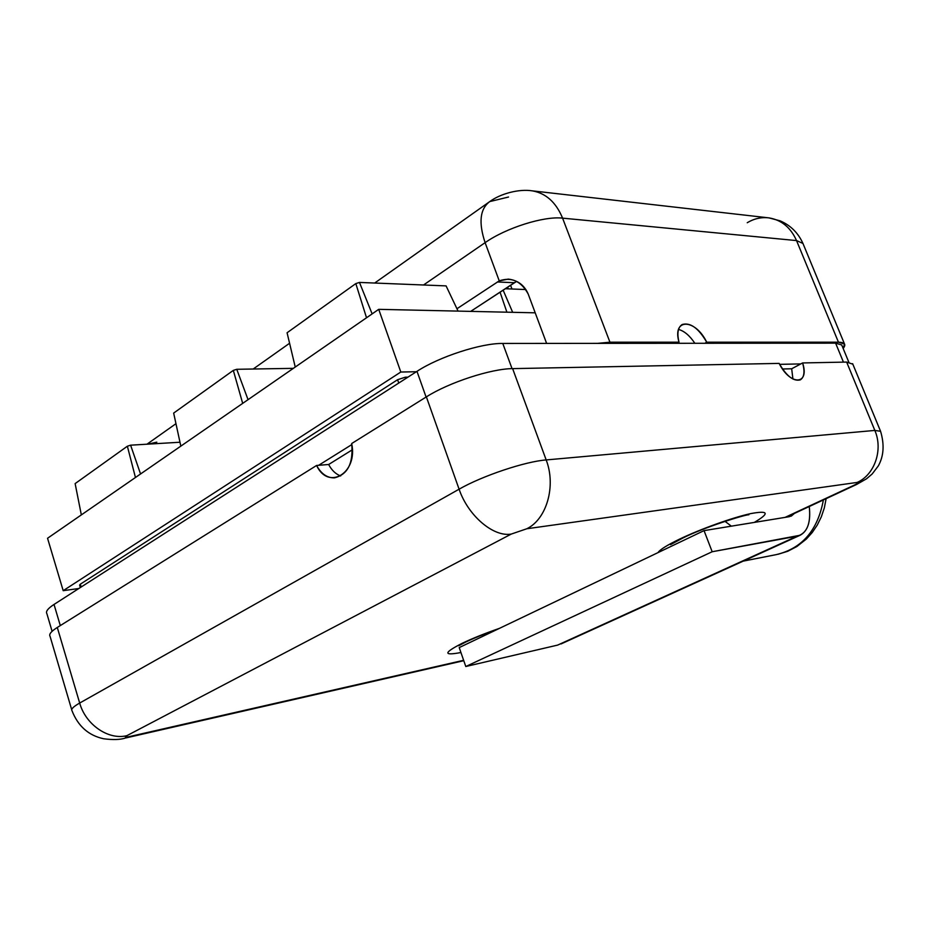 <?xml version="1.0" encoding="UTF-8"?>
<svg xmlns="http://www.w3.org/2000/svg" width="930" height="930" viewBox="0 0 930 930"><rect width="100%" height="100%" fill="white"/><g stroke="black" fill="none" stroke-linecap="round" stroke-linejoin="round"><path stroke-width="1.4" d="M318.618 465.302L316.595 465.465L57.288 627.471L79.678 703.045L459.095 489.192C482.217 475.881 525.101 461.513 546.177 459.932L874.839 430.427L846.649 362.072L802.625 362.944L791.686 368.768L792.918 379.045L791.686 368.768L782.502 368.989L791.686 368.768L800.788 363.909L779.642 364.351L800.788 363.909L802.625 362.944C809.879 385.043 790.302 386.02 779.142 363.398L512.628 368.629C491.249 368.664 448.783 382.521 426.37 396.877L351.68 443.54C358.131 473.01 328.267 490.854 316.595 465.465L57.288 627.471L79.678 703.045C85.676 724.807 108.636 740.373 126.922 735.642C124.271 737.176 125.108 737.49 129.41 736.595L463.64 660.3L129.41 736.595C125.108 737.49 124.271 737.176 126.922 735.642C108.636 740.373 85.676 724.807 79.678 703.045C73.4 706.626 70.843 709.172 71.994 710.706C70.843 709.172 73.4 706.626 79.678 703.045L459.095 489.192C468.092 515.801 493.528 537.308 511.279 534.064L126.922 735.642L511.279 534.064C493.528 537.308 468.092 515.801 459.095 489.192L426.37 396.877L351.68 443.54C353.528 463.163 347.762 474.602 334.393 477.869C327.104 477.962 321.175 473.823 316.595 465.465L318.618 465.302L351.854 444.552L318.618 465.302L328.65 464.5L318.618 465.302M809.251 506.525C811.065 523.567 807.008 533.471 797.08 536.203L712.171 551.746L704.045 530.623L789.349 516.685L794.394 513.441L791.314 516.08L785.06 517.382L854.147 485.193C858.227 483.205 859.227 482.286 857.146 482.438L526.845 528.751L511.279 534.064L526.845 528.751C546.701 519.138 556.268 485.937 546.177 459.932C556.268 485.937 546.701 519.138 526.845 528.751L857.146 482.438C874.63 474.835 883.302 449.806 874.839 430.427L880.571 431.288L874.839 430.427C883.302 449.806 874.63 474.835 857.146 482.438C859.227 482.286 858.227 483.205 854.147 485.193L785.06 517.382L704.045 530.623L658.022 552.606C659.823 549.7 666.973 545.224 679.47 539.168C700.569 529.019 732.747 517.475 750.719 513.604C768.703 510.268 769.901 513.197 754.323 522.404C769.901 513.197 768.703 510.268 750.719 513.604C732.747 517.475 700.569 529.019 679.47 539.168L682.481 538.226L679.47 539.168C666.973 545.224 659.823 549.7 658.022 552.606L499.457 628.355L704.045 530.623L712.171 551.746L465.791 666.508L459.222 647.582L465.791 666.508L712.171 551.746L800.137 535.25C807.903 531.018 810.937 521.439 809.251 506.525M557.663 645.095L465.791 666.508L557.663 645.095L797.08 536.203L561.034 643.944L800.137 535.25M460.931 652.511C443.064 655.906 443.529 652.813 462.315 643.235C472.719 638.294 485.1 633.342 499.457 628.355L459.222 647.582L499.457 628.355C485.1 633.342 472.719 638.294 462.315 643.235L465.558 642.13L462.315 643.235C443.529 652.813 443.064 655.906 460.931 652.511M731.34 526.159L725.005 521.323L731.34 526.159M748.848 514.79C745.953 514.313 703.44 527.461 682.481 538.226L670.542 544.643M823.375 499.945C817.796 530.379 801.997 548.619 776.004 554.675C801.997 548.619 817.796 530.379 823.375 499.945M497.597 629.25C484.751 633.772 474.079 638.073 465.558 642.13L458.769 645.711M846.649 362.072L802.625 362.944C804.996 371.698 804.229 377.336 800.335 379.858C793.615 381.625 786.548 376.139 779.142 363.398L512.628 368.629L546.177 459.932L874.839 430.427L846.649 362.072L852.845 364.188M71.715 709.764L50.057 636.306C48.767 634.295 51.185 631.342 57.288 627.471M340.659 475.962C335.742 474.126 331.731 470.301 328.65 464.5C331.731 470.301 335.742 474.126 340.659 475.962M352.354 449.771L328.65 464.5L352.354 449.771M426.079 397.052L416.977 371.349L54.021 604.442L60.299 625.588L54.021 604.442L416.977 371.349C439.134 356.748 481.368 343.065 502.781 343.449L597.467 343.368L502.781 343.449L512.035 368.64L502.781 343.449C481.368 343.065 439.134 356.748 416.977 371.349L426.079 397.052M52.092 631.319L46.872 613.649C45.547 611.487 47.93 608.418 54.021 604.442M848.799 362.13L841.708 344.96L835.617 343.158L843.44 362.142L835.617 343.158L704.824 343.275L706.719 342.205L838.453 342.205C844.789 342.333 846.358 344.425 843.161 348.483L844.51 344.007L838.453 342.205L796.533 240.579L802.95 243.439L796.533 240.579C790.709 227.548 781.537 219.98 769.017 217.899L532.193 190.836C545.887 193.184 556.024 202.287 562.58 218.143C544.027 215.923 506.025 227.885 485.111 242.66C506.025 227.885 544.027 215.923 562.58 218.143C556.024 202.287 545.887 193.184 532.193 190.836C518.801 188.697 500.282 193.777 489.738 201.589C479.961 208.901 478.427 222.584 485.111 242.66L499.247 280.872L456.944 308.737L499.247 280.872L508.21 279.105C517.673 280.186 524.334 285.15 528.182 294.019L546.619 343.414L528.182 294.019C521.079 281.081 511.43 276.698 499.247 280.872L485.111 242.66C478.427 222.584 479.961 208.901 489.738 201.589L508.536 197.02M844.51 344.007L802.95 243.439C798.126 232.814 790.477 225.258 779.991 220.794L769.017 217.899C761.403 216.969 754.137 218.573 747.243 222.735M835.617 343.158L597.467 343.368L609.941 342.194L679.016 342.205L677.11 343.298L597.467 343.368L609.941 342.194L679.016 342.205C671.913 317.862 695.349 318.548 706.719 342.205L838.453 342.205L796.533 240.579L562.58 218.143L609.941 342.194L562.58 218.143L796.533 240.579C790.709 227.548 781.537 219.98 769.017 217.899M546.177 459.932C525.101 461.513 482.217 475.881 459.095 489.192L426.37 396.877C448.783 382.521 491.249 368.664 512.628 368.629L546.177 459.932M485.111 242.66L423.545 284.987L485.111 242.66M497.376 281.964L514.383 282.72L516.255 281.639L470.685 311.387L514.383 282.72L497.376 281.964M532.193 190.836L530.925 190.685M704.824 343.275L706.719 342.205C698.465 328.104 690.293 322.21 682.19 324.512C677.912 327.29 676.854 333.184 679.016 342.205L677.11 343.298L704.824 343.275M678.54 329.429C684.282 331.01 689.723 335.625 694.85 343.286C689.723 335.625 684.282 331.01 678.54 329.429M156.81 442.169L148.068 444.133M78.806 588.516L63.194 590.678L400.807 372.035L416.408 371.721L400.807 372.035L378.719 309.341L535.192 312.817L378.719 309.341L400.807 372.035L63.194 590.678L47.546 538.261L378.719 309.341L47.546 538.261L63.194 590.678L78.806 588.516M407.956 377.15L405.282 377.208L397.587 379.719L80.317 584.191L81.166 587.004L80.317 584.191L397.587 379.719L405.282 377.208L405.759 378.557L405.282 377.208L407.956 377.15M458.072 311.108L446.086 285.894L359.468 282.429L372.14 313.887L359.468 282.429L355.818 283.592L366.525 317.769L355.818 283.592L287.079 332.754L295.24 367.048L287.079 332.754L355.818 283.592L359.468 282.429L446.086 285.894L458.072 311.108M179.978 442.238L130.595 445.179L140.558 473.975L130.595 445.179L127.364 446.226L135.454 477.497L127.364 446.226L75.132 483.6L81.34 514.906L75.132 483.6L127.364 446.226L130.595 445.179L179.978 442.238M293.357 368.35L236.755 369.291L248.054 399.668L236.755 369.291L233.325 370.384L242.684 403.376L233.325 370.384L173.666 413.083L180.827 446.133L173.666 413.083L233.325 370.384L236.755 369.291L293.357 368.35M510.57 285.219L511.977 288.998L510.57 285.219M525.927 289.556L505.223 288.73L525.927 289.556M503.107 290.114L512.663 312.317L503.107 290.114M500.038 292.125L506.897 312.189L500.038 292.125M508.21 288.846L507.582 287.172L508.21 288.846M398.761 383.055L397.587 379.719L398.761 383.055M80.352 587.528L79.62 585.098L80.317 584.191M776.004 554.675L743.21 561.127M777.98 554.292L787.722 551.281L796.905 546.503L806.333 539.063L812.227 532.518L817.272 525.055L821.33 516.813L824.317 507.954L826.131 498.654M786.408 517.161L856.611 484.46L866.551 478.787L872.177 473.975L878.327 465.895C883.791 456.072 884.535 444.54 880.571 431.288L852.624 363.665M125.283 738.071C120.168 739.757 112.96 739.989 103.66 738.757C88.606 735.537 78.05 726.191 71.994 710.706M463.779 660.695L125.992 737.909M489.738 201.589L374.674 283.046M289.579 343.263L253.204 369.012M175.968 423.685L146.975 444.203"/></g></svg>
